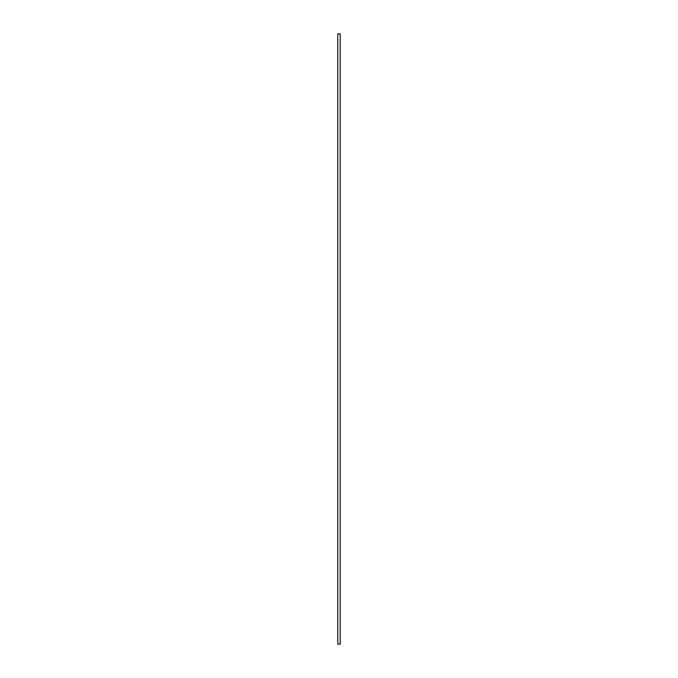 <?xml version="1.0" encoding="UTF-8"?>
<svg xmlns="http://www.w3.org/2000/svg" width="678" height="678" viewBox="0 0 678 678"><rect width="100%" height="100%" fill="white"/><g stroke="black" fill="none" stroke-linecap="round" stroke-linejoin="round"><path stroke-width="1.02" d="M337.78 644.1L340.22 644.1L340.22 33.9L337.78 33.9L337.78 644.1"/></g></svg>
